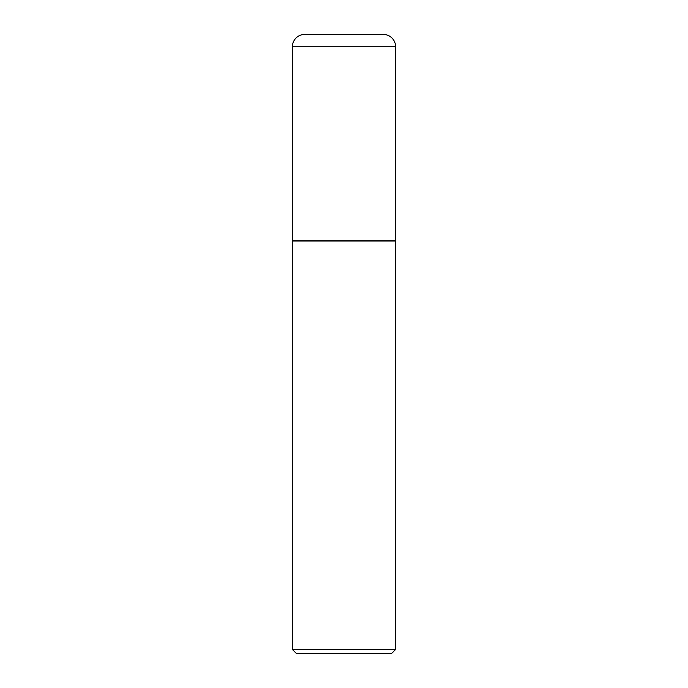 <?xml version="1.0" encoding="UTF-8"?>
<svg xmlns="http://www.w3.org/2000/svg" width="688" height="688" viewBox="0 0 688 688"><rect width="100%" height="100%" fill="white"/><g stroke="black" fill="none" stroke-linecap="round" stroke-linejoin="round"><path stroke-width="1.03" d="M292.4 46.784L292.4 240.8L395.6 240.8L395.6 46.784L292.4 46.784A12.384 12.384 0 0 1 304.784 34.4L383.216 34.4A12.384 12.384 0 0 1 395.6 46.784M395.6 241.006L292.4 241.006L292.4 649.472L395.6 649.472L395.394 240.8M395.6 649.472L391.472 653.6L296.528 653.6L292.4 649.472"/></g></svg>
